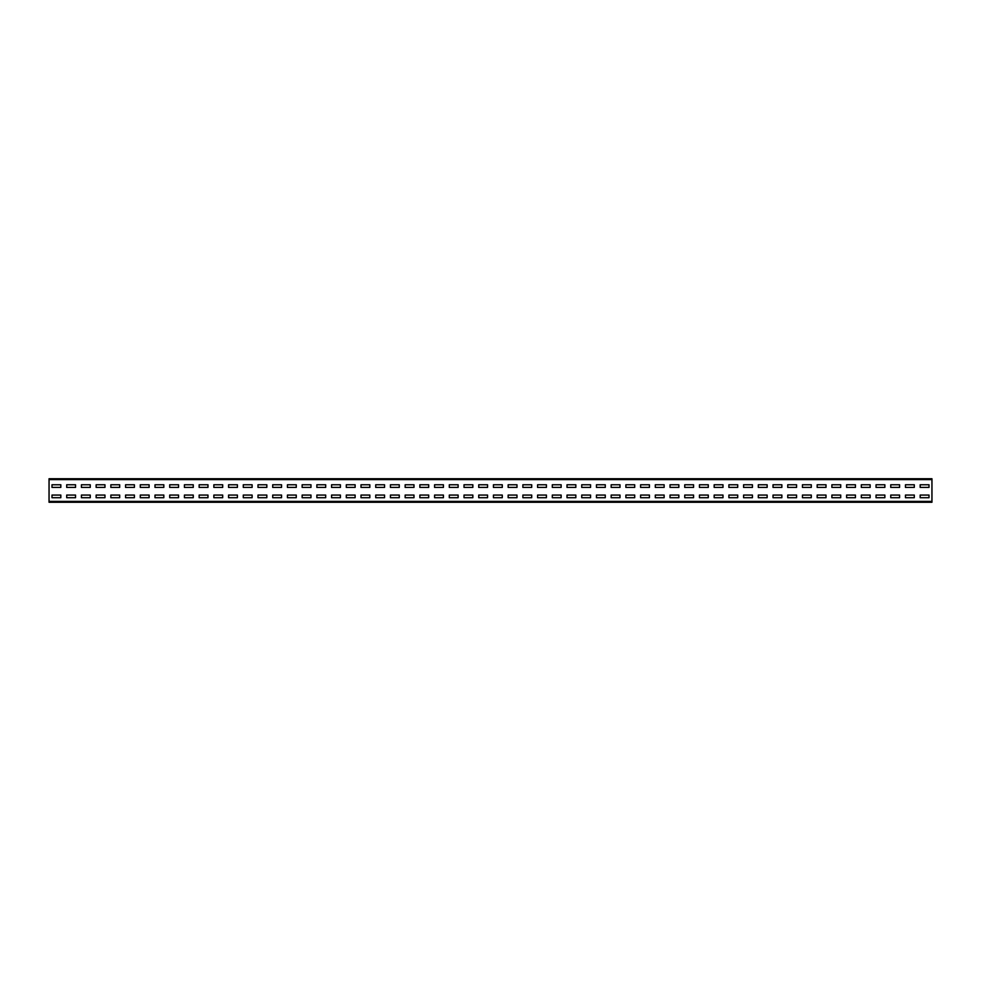 <?xml version="1.0" encoding="UTF-8"?>
<svg xmlns="http://www.w3.org/2000/svg" width="981" height="981" viewBox="0 0 981 981"><rect width="100%" height="100%" fill="white"/><g stroke="black" fill="none" stroke-linecap="round" stroke-linejoin="round"><path stroke-width="1.47" d="M49.05 479.611L49.05 478.728L931.95 478.728L931.95 502.272L49.05 502.272L49.05 479.611L931.95 479.611M929.007 487.41L929.007 484.761L920.178 484.761L920.178 487.41L929.007 487.41L929.007 484.761L920.178 484.761L920.178 487.41L929.007 487.41M914.292 487.41L914.292 484.761L905.463 484.761L905.463 487.41L914.292 487.41L914.292 484.761L905.463 484.761L905.463 487.41L914.292 487.41M899.577 487.41L899.577 484.761L890.748 484.761L890.748 487.41L899.577 487.41L899.577 484.761L890.748 484.761L890.748 487.41L899.577 487.41M884.862 487.41L884.862 484.761L876.033 484.761L876.033 487.41L884.862 487.41L884.862 484.761L876.033 484.761L876.033 487.41L884.862 487.41M870.147 487.41L870.147 484.761L861.318 484.761L861.318 487.41L870.147 487.41L870.147 484.761L861.318 484.761L861.318 487.41L870.147 487.41M855.432 487.41L855.432 484.761L846.603 484.761L846.603 487.41L855.432 487.41L855.432 484.761L846.603 484.761L846.603 487.41L855.432 487.41M840.717 487.41L840.717 484.761L831.888 484.761L831.888 487.41L840.717 487.41L840.717 484.761L831.888 484.761L831.888 487.41L840.717 487.41M826.002 487.41L826.002 484.761L817.173 484.761L817.173 487.41L826.002 487.41L826.002 484.761L817.173 484.761L817.173 487.41L826.002 487.41M811.287 487.41L811.287 484.761L802.458 484.761L802.458 487.41L811.287 487.41L811.287 484.761L802.458 484.761L802.458 487.41L811.287 487.41M796.572 487.41L796.572 484.761L787.743 484.761L787.743 487.41L796.572 487.41L796.572 484.761L787.743 484.761L787.743 487.41L796.572 487.41M781.857 487.41L781.857 484.761L773.028 484.761L773.028 487.41L781.857 487.41L781.857 484.761L773.028 484.761L773.028 487.41L781.857 487.41M767.142 487.41L767.142 484.761L758.313 484.761L758.313 487.41L767.142 487.41L767.142 484.761L758.313 484.761L758.313 487.41L767.142 487.41M752.427 487.41L752.427 484.761L743.598 484.761L743.598 487.41L752.427 487.41L752.427 484.761L743.598 484.761L743.598 487.41L752.427 487.41M737.712 487.41L737.712 484.761L728.883 484.761L728.883 487.41L737.712 487.41L737.712 484.761L728.883 484.761L728.883 487.41L737.712 487.41M722.997 487.41L722.997 484.761L714.168 484.761L714.168 487.41L722.997 487.41L722.997 484.761L714.168 484.761L714.168 487.41L722.997 487.41M708.282 487.41L708.282 484.761L699.453 484.761L699.453 487.41L708.282 487.41L708.282 484.761L699.453 484.761L699.453 487.41L708.282 487.41M693.567 487.41L693.567 484.761L684.738 484.761L684.738 487.41L693.567 487.41L693.567 484.761L684.738 484.761L684.738 487.41L693.567 487.41M678.852 487.41L678.852 484.761L670.023 484.761L670.023 487.41L678.852 487.41L678.852 484.761L670.023 484.761L670.023 487.41L678.852 487.41M664.137 487.41L664.137 484.761L655.308 484.761L655.308 487.41L664.137 487.41L664.137 484.761L655.308 484.761L655.308 487.41L664.137 487.41M649.422 487.41L649.422 484.761L640.593 484.761L640.593 487.41L649.422 487.41L649.422 484.761L640.593 484.761L640.593 487.41L649.422 487.41M634.707 487.41L634.707 484.761L625.878 484.761L625.878 487.41L634.707 487.41L634.707 484.761L625.878 484.761L625.878 487.41L634.707 487.41M619.992 487.41L619.992 484.761L611.163 484.761L611.163 487.41L619.992 487.41L619.992 484.761L611.163 484.761L611.163 487.41L619.992 487.41M605.277 487.41L605.277 484.761L596.448 484.761L596.448 487.41L605.277 487.41L605.277 484.761L596.448 484.761L596.448 487.41L605.277 487.41M590.562 487.41L590.562 484.761L581.733 484.761L581.733 487.41L590.562 487.41L590.562 484.761L581.733 484.761L581.733 487.41L590.562 487.41M575.847 487.41L575.847 484.761L567.018 484.761L567.018 487.41L575.847 487.41L575.847 484.761L567.018 484.761L567.018 487.41L575.847 487.41M561.132 487.41L561.132 484.761L552.303 484.761L552.303 487.41L561.132 487.41L561.132 484.761L552.303 484.761L552.303 487.41L561.132 487.41M546.417 487.41L546.417 484.761L537.588 484.761L537.588 487.41L546.417 487.41L546.417 484.761L537.588 484.761L537.588 487.41L546.417 487.41M531.702 487.41L531.702 484.761L522.873 484.761L522.873 487.41L531.702 487.41L531.702 484.761L522.873 484.761L522.873 487.41L531.702 487.41M516.987 487.41L516.987 484.761L508.158 484.761L508.158 487.41L516.987 487.41L516.987 484.761L508.158 484.761L508.158 487.41L516.987 487.41M502.272 487.41L502.272 484.761L493.443 484.761L493.443 487.41L502.272 487.41L502.272 484.761L493.443 484.761L493.443 487.41L502.272 487.41M487.557 487.41L487.557 484.761L478.728 484.761L478.728 487.41L487.557 487.41L487.557 484.761L478.728 484.761L478.728 487.41L487.557 487.41M472.842 487.41L472.842 484.761L464.013 484.761L464.013 487.41L472.842 487.41L472.842 484.761L464.013 484.761L464.013 487.41L472.842 487.41M458.127 487.41L458.127 484.761L449.298 484.761L449.298 487.41L458.127 487.41L458.127 484.761L449.298 484.761L449.298 487.41L458.127 487.41M443.412 487.41L443.412 484.761L434.583 484.761L434.583 487.41L443.412 487.41L443.412 484.761L434.583 484.761L434.583 487.41L443.412 487.41M428.697 487.41L428.697 484.761L419.868 484.761L419.868 487.41L428.697 487.41L428.697 484.761L419.868 484.761L419.868 487.41L428.697 487.41M413.982 487.41L413.982 484.761L405.153 484.761L405.153 487.41L413.982 487.41L413.982 484.761L405.153 484.761L405.153 487.41L413.982 487.41M399.267 487.41L399.267 484.761L390.438 484.761L390.438 487.41L399.267 487.41L399.267 484.761L390.438 484.761L390.438 487.41L399.267 487.41M384.552 487.41L384.552 484.761L375.723 484.761L375.723 487.41L384.552 487.41L384.552 484.761L375.723 484.761L375.723 487.41L384.552 487.41M369.837 487.41L369.837 484.761L361.008 484.761L361.008 487.41L369.837 487.41L369.837 484.761L361.008 484.761L361.008 487.41L369.837 487.41M355.122 487.41L355.122 484.761L346.293 484.761L346.293 487.41L355.122 487.41L355.122 484.761L346.293 484.761L346.293 487.41L355.122 487.41M340.407 487.41L340.407 484.761L331.578 484.761L331.578 487.41L340.407 487.41L340.407 484.761L331.578 484.761L331.578 487.41L340.407 487.41M325.692 487.41L325.692 484.761L316.863 484.761L316.863 487.41L325.692 487.41L325.692 484.761L316.863 484.761L316.863 487.41L325.692 487.41M310.977 487.41L310.977 484.761L302.148 484.761L302.148 487.41L310.977 487.41L310.977 484.761L302.148 484.761L302.148 487.41L310.977 487.41M296.262 487.41L296.262 484.761L287.433 484.761L287.433 487.41L296.262 487.41L296.262 484.761L287.433 484.761L287.433 487.41L296.262 487.41M281.547 487.41L281.547 484.761L272.718 484.761L272.718 487.41L281.547 487.41L281.547 484.761L272.718 484.761L272.718 487.41L281.547 487.41M266.832 487.41L266.832 484.761L258.003 484.761L258.003 487.41L266.832 487.41L266.832 484.761L258.003 484.761L258.003 487.41L266.832 487.41M252.117 487.41L252.117 484.761L243.288 484.761L243.288 487.41L252.117 487.41L252.117 484.761L243.288 484.761L243.288 487.41L252.117 487.41M237.402 487.41L237.402 484.761L228.573 484.761L228.573 487.41L237.402 487.41L237.402 484.761L228.573 484.761L228.573 487.41L237.402 487.41M222.687 487.41L222.687 484.761L213.858 484.761L213.858 487.41L222.687 487.41L222.687 484.761L213.858 484.761L213.858 487.41L222.687 487.41M207.972 487.41L207.972 484.761L199.143 484.761L199.143 487.41L207.972 487.41L207.972 484.761L199.143 484.761L199.143 487.41L207.972 487.41M193.257 487.41L193.257 484.761L184.428 484.761L184.428 487.41L193.257 487.41L193.257 484.761L184.428 484.761L184.428 487.41L193.257 487.41M178.542 487.41L178.542 484.761L169.713 484.761L169.713 487.41L178.542 487.41L178.542 484.761L169.713 484.761L169.713 487.41L178.542 487.41M163.827 487.41L163.827 484.761L154.998 484.761L154.998 487.41L163.827 487.41L163.827 484.761L154.998 484.761L154.998 487.41L163.827 487.41M149.112 487.41L149.112 484.761L140.283 484.761L140.283 487.41L149.112 487.41L149.112 484.761L140.283 484.761L140.283 487.41L149.112 487.41M134.397 487.41L134.397 484.761L125.568 484.761L125.568 487.41L134.397 487.41L134.397 484.761L125.568 484.761L125.568 487.41L134.397 487.41M119.682 487.41L119.682 484.761L110.853 484.761L110.853 487.41L119.682 487.41L119.682 484.761L110.853 484.761L110.853 487.41L119.682 487.41M104.967 487.41L104.967 484.761L96.138 484.761L96.138 487.41L104.967 487.41L104.967 484.761L96.138 484.761L96.138 487.41L104.967 487.41M90.252 487.41L90.252 484.761L81.423 484.761L81.423 487.41L90.252 487.41L90.252 484.761L81.423 484.761L81.423 487.41L90.252 487.41M75.537 487.41L75.537 484.761L66.708 484.761L66.708 487.41L75.537 487.41L75.537 484.761L66.708 484.761L66.708 487.41L75.537 487.41M60.822 487.41L60.822 484.761L51.993 484.761L51.993 487.41L60.822 487.41L60.822 484.761L51.993 484.761L51.993 487.41L60.822 487.41M929.007 497.71L929.007 495.062L920.178 495.062L920.178 497.71L929.007 497.71L929.007 495.062L920.178 495.062L920.178 497.71L929.007 497.71M914.292 497.71L914.292 495.062L905.463 495.062L905.463 497.71L914.292 497.71L914.292 495.062L905.463 495.062L905.463 497.71L914.292 497.71M899.577 497.71L899.577 495.062L890.748 495.062L890.748 497.71L899.577 497.71L899.577 495.062L890.748 495.062L890.748 497.71L899.577 497.71M884.862 497.71L884.862 495.062L876.033 495.062L876.033 497.71L884.862 497.71L884.862 495.062L876.033 495.062L876.033 497.71L884.862 497.71M870.147 497.71L870.147 495.062L861.318 495.062L861.318 497.71L870.147 497.71L870.147 495.062L861.318 495.062L861.318 497.71L870.147 497.71M855.432 497.71L855.432 495.062L846.603 495.062L846.603 497.71L855.432 497.71L855.432 495.062L846.603 495.062L846.603 497.71L855.432 497.71M840.717 497.71L840.717 495.062L831.888 495.062L831.888 497.71L840.717 497.71L840.717 495.062L831.888 495.062L831.888 497.71L840.717 497.71M826.002 497.71L826.002 495.062L817.173 495.062L817.173 497.71L826.002 497.71L826.002 495.062L817.173 495.062L817.173 497.71L826.002 497.71M811.287 497.71L811.287 495.062L802.458 495.062L802.458 497.71L811.287 497.71L811.287 495.062L802.458 495.062L802.458 497.71L811.287 497.71M796.572 497.71L796.572 495.062L787.743 495.062L787.743 497.71L796.572 497.71L796.572 495.062L787.743 495.062L787.743 497.71L796.572 497.71M781.857 497.71L781.857 495.062L773.028 495.062L773.028 497.71L781.857 497.71L781.857 495.062L773.028 495.062L773.028 497.71L781.857 497.71M767.142 497.71L767.142 495.062L758.313 495.062L758.313 497.71L767.142 497.71L767.142 495.062L758.313 495.062L758.313 497.71L767.142 497.71M752.427 497.71L752.427 495.062L743.598 495.062L743.598 497.71L752.427 497.71L752.427 495.062L743.598 495.062L743.598 497.71L752.427 497.71M737.712 497.71L737.712 495.062L728.883 495.062L728.883 497.71L737.712 497.71L737.712 495.062L728.883 495.062L728.883 497.71L737.712 497.71M722.997 497.71L722.997 495.062L714.168 495.062L714.168 497.71L722.997 497.71L722.997 495.062L714.168 495.062L714.168 497.71L722.997 497.71M708.282 497.71L708.282 495.062L699.453 495.062L699.453 497.71L708.282 497.71L708.282 495.062L699.453 495.062L699.453 497.71L708.282 497.71M693.567 497.71L693.567 495.062L684.738 495.062L684.738 497.71L693.567 497.71L693.567 495.062L684.738 495.062L684.738 497.71L693.567 497.71M678.852 497.71L678.852 495.062L670.023 495.062L670.023 497.71L678.852 497.71L678.852 495.062L670.023 495.062L670.023 497.71L678.852 497.71M664.137 497.71L664.137 495.062L655.308 495.062L655.308 497.71L664.137 497.71L664.137 495.062L655.308 495.062L655.308 497.71L664.137 497.71M649.422 497.71L649.422 495.062L640.593 495.062L640.593 497.71L649.422 497.71L649.422 495.062L640.593 495.062L640.593 497.71L649.422 497.71M634.707 497.71L634.707 495.062L625.878 495.062L625.878 497.71L634.707 497.71L634.707 495.062L625.878 495.062L625.878 497.71L634.707 497.71M619.992 497.71L619.992 495.062L611.163 495.062L611.163 497.71L619.992 497.71L619.992 495.062L611.163 495.062L611.163 497.71L619.992 497.71M605.277 497.71L605.277 495.062L596.448 495.062L596.448 497.71L605.277 497.71L605.277 495.062L596.448 495.062L596.448 497.71L605.277 497.71M590.562 497.71L590.562 495.062L581.733 495.062L581.733 497.71L590.562 497.71L590.562 495.062L581.733 495.062L581.733 497.71L590.562 497.71M575.847 497.71L575.847 495.062L567.018 495.062L567.018 497.71L575.847 497.71L575.847 495.062L567.018 495.062L567.018 497.71L575.847 497.71M561.132 497.71L561.132 495.062L552.303 495.062L552.303 497.71L561.132 497.71L561.132 495.062L552.303 495.062L552.303 497.71L561.132 497.71M546.417 497.71L546.417 495.062L537.588 495.062L537.588 497.71L546.417 497.71L546.417 495.062L537.588 495.062L537.588 497.71L546.417 497.71M531.702 497.71L531.702 495.062L522.873 495.062L522.873 497.71L531.702 497.71L531.702 495.062L522.873 495.062L522.873 497.71L531.702 497.71M516.987 497.71L516.987 495.062L508.158 495.062L508.158 497.71L516.987 497.71L516.987 495.062L508.158 495.062L508.158 497.71L516.987 497.71M502.272 497.71L502.272 495.062L493.443 495.062L493.443 497.71L502.272 497.71L502.272 495.062L493.443 495.062L493.443 497.71L502.272 497.71M487.557 497.71L487.557 495.062L478.728 495.062L478.728 497.71L487.557 497.71L487.557 495.062L478.728 495.062L478.728 497.71L487.557 497.71M472.842 497.71L472.842 495.062L464.013 495.062L464.013 497.71L472.842 497.71L472.842 495.062L464.013 495.062L464.013 497.71L472.842 497.71M458.127 497.71L458.127 495.062L449.298 495.062L449.298 497.71L458.127 497.71L458.127 495.062L449.298 495.062L449.298 497.71L458.127 497.71M443.412 497.71L443.412 495.062L434.583 495.062L434.583 497.71L443.412 497.71L443.412 495.062L434.583 495.062L434.583 497.71L443.412 497.71M428.697 497.71L428.697 495.062L419.868 495.062L419.868 497.71L428.697 497.71L428.697 495.062L419.868 495.062L419.868 497.71L428.697 497.71M413.982 497.71L413.982 495.062L405.153 495.062L405.153 497.71L413.982 497.71L413.982 495.062L405.153 495.062L405.153 497.71L413.982 497.71M399.267 497.71L399.267 495.062L390.438 495.062L390.438 497.71L399.267 497.71L399.267 495.062L390.438 495.062L390.438 497.71L399.267 497.71M384.552 497.71L384.552 495.062L375.723 495.062L375.723 497.71L384.552 497.71L384.552 495.062L375.723 495.062L375.723 497.71L384.552 497.71M369.837 497.71L369.837 495.062L361.008 495.062L361.008 497.71L369.837 497.71L369.837 495.062L361.008 495.062L361.008 497.71L369.837 497.71M355.122 497.71L355.122 495.062L346.293 495.062L346.293 497.71L355.122 497.71L355.122 495.062L346.293 495.062L346.293 497.71L355.122 497.71M340.407 497.71L340.407 495.062L331.578 495.062L331.578 497.71L340.407 497.71L340.407 495.062L331.578 495.062L331.578 497.71L340.407 497.71M325.692 497.71L325.692 495.062L316.863 495.062L316.863 497.71L325.692 497.71L325.692 495.062L316.863 495.062L316.863 497.71L325.692 497.71M310.977 497.71L310.977 495.062L302.148 495.062L302.148 497.71L310.977 497.71L310.977 495.062L302.148 495.062L302.148 497.71L310.977 497.71M296.262 497.71L296.262 495.062L287.433 495.062L287.433 497.71L296.262 497.71L296.262 495.062L287.433 495.062L287.433 497.71L296.262 497.71M281.547 497.71L281.547 495.062L272.718 495.062L272.718 497.71L281.547 497.71L281.547 495.062L272.718 495.062L272.718 497.71L281.547 497.71M266.832 497.71L266.832 495.062L258.003 495.062L258.003 497.71L266.832 497.71L266.832 495.062L258.003 495.062L258.003 497.71L266.832 497.71M252.117 497.71L252.117 495.062L243.288 495.062L243.288 497.71L252.117 497.71L252.117 495.062L243.288 495.062L243.288 497.71L252.117 497.71M237.402 497.71L237.402 495.062L228.573 495.062L228.573 497.71L237.402 497.71L237.402 495.062L228.573 495.062L228.573 497.71L237.402 497.71M222.687 497.71L222.687 495.062L213.858 495.062L213.858 497.71L222.687 497.71L222.687 495.062L213.858 495.062L213.858 497.71L222.687 497.71M207.972 497.71L207.972 495.062L199.143 495.062L199.143 497.71L207.972 497.71L207.972 495.062L199.143 495.062L199.143 497.71L207.972 497.71M193.257 497.71L193.257 495.062L184.428 495.062L184.428 497.71L193.257 497.71L193.257 495.062L184.428 495.062L184.428 497.71L193.257 497.71M178.542 497.71L178.542 495.062L169.713 495.062L169.713 497.71L178.542 497.71L178.542 495.062L169.713 495.062L169.713 497.71L178.542 497.71M163.827 497.71L163.827 495.062L154.998 495.062L154.998 497.71L163.827 497.71L163.827 495.062L154.998 495.062L154.998 497.71L163.827 497.71M149.112 497.71L149.112 495.062L140.283 495.062L140.283 497.71L149.112 497.71L149.112 495.062L140.283 495.062L140.283 497.71L149.112 497.71M134.397 497.71L134.397 495.062L125.568 495.062L125.568 497.71L134.397 497.71L134.397 495.062L125.568 495.062L125.568 497.71L134.397 497.71M119.682 497.71L119.682 495.062L110.853 495.062L110.853 497.71L119.682 497.71L119.682 495.062L110.853 495.062L110.853 497.71L119.682 497.71M104.967 497.71L104.967 495.062L96.138 495.062L96.138 497.71L104.967 497.71L104.967 495.062L96.138 495.062L96.138 497.71L104.967 497.71M90.252 497.71L90.252 495.062L81.423 495.062L81.423 497.71L90.252 497.71L90.252 495.062L81.423 495.062L81.423 497.71L90.252 497.71M75.537 497.71L75.537 495.062L66.708 495.062L66.708 497.71L75.537 497.71L75.537 495.062L66.708 495.062L66.708 497.71L75.537 497.71M60.822 497.71L60.822 495.062L51.993 495.062L51.993 497.71L60.822 497.71L60.822 495.062L51.993 495.062L51.993 497.71L60.822 497.71M49.05 501.389L931.95 501.389"/></g></svg>
